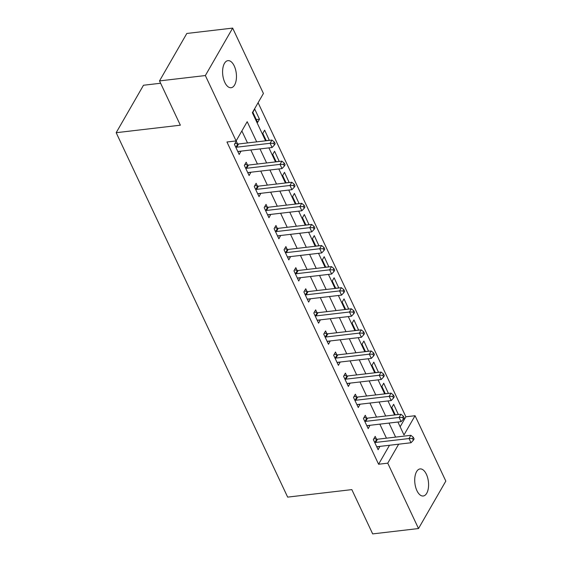 <?xml version="1.0" encoding="UTF-8"?>
<svg xmlns="http://www.w3.org/2000/svg" width="562" height="562" viewBox="0 0 562 562"><rect width="100%" height="100%" fill="white"/><g stroke="black" fill="none" stroke-linecap="round" stroke-linejoin="round"><path stroke-width="0.84" d="M416.927 490.668A13.636 6.8 -96.7 0 1 414.946 476.794A13.636 6.8 -96.7 0 1 420.067 468.926A13.636 6.8 -96.7 0 1 426.375 474.258A13.636 6.8 -96.7 0 1 428.356 488.132A13.636 6.8 -96.7 0 1 423.228 496A13.636 6.8 -96.7 0 1 416.927 490.668M224.8 82.389A13.636 6.8 -96.7 0 1 222.819 68.508A13.636 6.8 -96.7 0 1 227.94 60.64A13.636 6.8 -96.7 0 1 234.249 65.972A13.636 6.8 -96.7 0 1 236.23 79.846A13.636 6.8 -96.7 0 1 231.108 87.721A13.636 6.8 -96.7 0 1 224.8 82.389M160.613 83.246L143.486 85.248L116.179 132.695L287.66 497.117L351.833 489.614L372.676 533.9L418.514 528.54L387.752 463.165L398.669 444.191M116.179 132.695L180.353 125.193L159.517 80.907L186.823 33.46L232.661 28.1L263.423 93.475L252.352 112.709L265.58 140.823M400.144 426.776L405.89 416.786L258.099 102.72M405.89 416.786L415.058 415.718L445.821 481.093L418.514 528.54M252.872 112.281L257.635 122.404L259.482 119.2L254.719 109.077L252.872 112.281M269.353 140.381L264.646 130.166L262.798 133.37L266.269 140.746M279.272 161.47L274.565 151.255L272.725 154.459L276.195 161.835M289.198 182.559L284.491 172.344L282.644 175.548L286.114 182.924M299.125 203.648L294.411 193.433L292.57 196.637L296.041 204.013M309.044 224.737L304.337 214.522L302.489 217.726L305.96 225.102M318.97 245.826L314.263 235.611L312.416 238.815L315.886 246.191M328.889 266.915L324.183 256.701L322.342 259.904L325.812 267.28M338.816 288.004L334.109 277.79L332.261 280.993L335.732 288.369M348.742 309.093L344.035 298.879L342.188 302.082L345.658 309.458M358.661 330.182L353.955 319.968L352.114 323.171L355.584 330.547M368.588 351.271L363.881 341.057L362.033 344.26L365.504 351.636M378.514 372.36L373.807 362.146L371.96 365.349L375.43 372.725M388.433 393.449L383.727 383.235L381.886 386.438L385.349 393.814M398.36 414.538L393.653 404.324L391.805 407.527L395.276 414.904M256.679 141.863L247.189 121.687L236.117 140.929L226.95 141.996L378.584 464.24L389.501 445.266M386.445 438.184L379.842 424.148M376.519 417.095L369.915 403.059M366.6 396.006L359.989 381.97M356.673 374.917L350.07 360.881M346.747 353.828L340.143 339.792M336.828 332.739L330.224 318.703M326.901 311.65L320.298 297.614M316.982 290.561L310.372 276.525M307.056 269.472L300.452 255.436M297.129 248.383L290.526 234.347M287.21 227.294L280.6 213.258M277.284 206.205L270.68 192.169M267.357 185.116L260.754 171.08M257.438 164.027L250.828 149.991M247.512 142.938L241.864 130.939M237.557 143.879L236.272 141.132L234.424 144.343L239.187 154.466L240.979 151.143M247.484 164.968L246.191 162.221L244.351 165.432L249.114 175.555L250.898 172.232M257.41 186.057L256.117 183.31L254.27 186.521L259.033 196.644L260.824 193.321M267.329 207.146L266.037 204.399L264.196 207.61L268.959 217.733L270.751 214.41M277.256 228.235L275.963 225.488L274.115 228.699L278.878 238.822L280.67 235.499M287.182 249.324L285.889 246.578L284.042 249.788L288.805 259.911L290.596 256.588M297.101 270.413L295.809 267.667L293.968 270.877L298.731 281L300.515 277.677M307.028 291.502L305.735 288.756L303.887 291.966L308.65 302.089L310.442 298.766M316.947 312.591L315.661 309.845L313.814 313.055L318.577 323.178L320.368 319.855M326.873 333.68L325.581 330.934L323.74 334.144L328.503 344.267L330.287 340.944M336.8 354.77L335.507 352.023L333.659 355.233L338.422 365.356L340.214 362.033M346.719 375.859L345.426 373.112L343.586 376.322L348.349 386.445L350.14 383.122M356.645 396.948L355.353 394.201L353.505 397.411L358.275 407.534L360.059 404.211M366.572 418.037L365.279 415.29L363.431 418.5L368.194 428.623L369.986 425.301M376.491 439.126L375.198 436.379L373.358 439.589L378.121 449.712L379.912 446.39M159.517 80.907L205.355 75.547L232.661 28.1M378.584 464.24L387.752 463.165M236.117 140.929L205.355 75.547M395.613 437.11L389.009 423.074M385.687 416.021L379.083 401.985M375.767 394.931L369.157 380.896M365.841 373.842L359.237 359.806M355.915 352.753L349.311 338.717M345.995 331.664L339.392 317.628M336.069 310.575L329.465 296.539M326.15 289.486L319.539 275.45M316.223 268.397L309.62 254.361M306.297 247.308L299.694 233.272M296.378 226.219L289.767 212.183M286.451 205.13L279.848 191.094M276.525 184.041L269.922 170.005M266.606 162.952L260.002 148.916M397.91 422.034L403.987 434.953L415.058 415.718M268.903 147.876L275.506 161.912M278.822 168.965L285.426 183.001M288.749 190.054L295.352 204.09M298.668 211.143L305.278 225.179M308.594 232.232L315.198 246.268M318.521 253.322L325.124 267.357M328.44 274.411L335.05 288.447M338.366 295.5L344.97 309.536M348.292 316.589L354.896 330.625M358.212 337.678L364.815 351.714M368.138 358.767L374.742 372.803M378.057 379.856L384.668 393.892M387.984 400.945L394.587 414.981M238.098 151.6L241.035 151.255M256.307 119.566L259.482 119.2M395.234 414.812L398.416 414.447M385.314 393.723L388.49 393.358M375.388 372.634L378.57 372.269M365.462 351.545L368.644 351.18M355.542 330.456L358.718 330.091M345.616 309.367L348.798 309.002M335.697 288.278L338.872 287.913M325.77 267.189L328.946 266.824M315.844 246.1L319.026 245.735M305.925 225.011L309.1 224.645M295.998 203.922L299.181 203.556M286.072 182.833L289.254 182.467M276.153 161.744L279.328 161.378M266.226 140.655L269.409 140.289M248.018 172.689L250.954 172.344M257.944 193.778L260.88 193.433M265.489 210.35L265.756 210.413A2.129 1.531 -150.1 0 0 266.5 210.455L299.869 206.556L301.857 210.771L268.488 214.67A2.129 1.531 -150.1 0 0 267.856 214.874L270.8 214.522M277.79 235.956L280.726 235.611M285.334 252.528L285.608 252.591A2.129 1.531 -150.1 0 0 286.346 252.633L319.722 248.734L321.703 252.949L288.334 256.848A2.129 1.531 -150.1 0 0 287.709 257.052L290.652 256.701M297.642 278.134L300.572 277.79M305.18 294.706L305.454 294.769A2.129 1.531 -150.1 0 0 306.199 294.811L339.567 290.912L341.548 295.127L308.18 299.026A2.129 1.531 -150.1 0 0 307.555 299.23L310.498 298.879M317.488 320.312L320.424 319.968M325.026 336.884L325.3 336.947A2.129 1.531 -150.1 0 0 326.044 336.989L359.413 333.09L361.401 337.305L328.025 341.204A2.129 1.531 -150.1 0 0 327.4 341.408L330.344 341.057M334.952 357.973L335.226 358.036A2.129 1.531 -150.1 0 0 335.964 358.078L369.339 354.179L371.32 358.394L337.952 362.293A2.129 1.531 -150.1 0 0 337.326 362.497L340.27 362.146M347.26 383.579L350.196 383.235M354.798 400.151L355.072 400.214A2.129 1.531 -150.1 0 0 355.816 400.256L389.185 396.358L391.173 400.573L357.797 404.471A2.129 1.531 -150.1 0 0 357.172 404.675L360.116 404.324M364.724 421.24L364.998 421.303A2.129 1.531 -150.1 0 0 365.736 421.345L399.111 417.447L401.092 421.662L367.724 425.56A2.129 1.531 -150.1 0 0 367.098 425.764L370.042 425.413M374.65 442.329L374.917 442.392A2.129 1.531 -150.1 0 0 375.662 442.434L409.031 438.536L411.019 442.751L377.65 446.649A2.129 1.531 -150.1 0 0 377.018 446.853L379.961 446.502M235.717 147.082L235.991 147.146A2.129 1.531 -150.1 0 0 236.728 147.188L270.097 143.289L272.085 147.504L238.717 151.403A2.129 1.531 -150.1 0 0 238.084 151.607L237.895 151.719M235.007 143.331L237.831 143.935A2.129 1.531 -150.1 0 0 238.576 143.977L271.945 140.079L270.097 143.289L273.631 143.31L274.425 144.996L275.162 143.717L274.368 142.031L273.631 143.31M274.368 142.031L271.945 140.079M272.085 147.504L274.425 144.996M245.636 168.171L245.91 168.235A2.129 1.531 -150.1 0 0 246.655 168.277L280.024 164.378L282.012 168.593L248.636 172.492A2.129 1.531 -150.1 0 0 248.011 172.696L247.821 172.808M244.927 164.42L247.758 165.024A2.129 1.531 -150.1 0 0 248.495 165.066L281.871 161.168L280.024 164.378L283.557 164.399L284.351 166.085L285.089 164.806L284.295 163.12L283.557 164.399M284.295 163.12L281.871 161.168M282.012 168.593L284.351 166.085M255.562 189.261L255.836 189.324A2.129 1.531 -150.1 0 0 256.574 189.366L289.95 185.467L291.931 189.682L258.562 193.581A2.129 1.531 -150.1 0 0 257.937 193.785L257.74 193.897M254.853 185.509L257.677 186.113A2.129 1.531 -150.1 0 0 258.422 186.155L291.79 182.257L289.95 185.467L293.483 185.488L294.277 187.174L295.015 185.896L294.221 184.21L293.483 185.488M294.221 184.21L291.79 182.257M291.931 189.682L294.277 187.174M264.779 206.598L267.603 207.202A2.129 1.531 -150.1 0 0 268.348 207.245L301.717 203.346L299.869 206.556L303.403 206.577L304.197 208.263L304.934 206.985L304.14 205.299L303.403 206.577M304.14 205.299L301.717 203.346M301.857 210.771L304.197 208.263M275.408 231.439L275.682 231.502A2.129 1.531 -150.1 0 0 276.427 231.544L309.795 227.645L311.784 231.86L278.408 235.759A2.129 1.531 -150.1 0 0 277.783 235.963L277.593 236.075M274.699 227.687L277.53 228.291A2.129 1.531 -150.1 0 0 278.267 228.334L311.643 224.435L309.795 227.645L313.329 227.666L314.123 229.352L314.861 228.074L314.067 226.388L313.329 227.666M314.067 226.388L311.643 224.435M311.784 231.86L314.123 229.352M284.625 248.776L287.449 249.38A2.129 1.531 -150.1 0 0 288.194 249.423L321.562 245.524L319.722 248.734L323.248 248.755L324.049 250.441L324.787 249.163L323.993 247.477L323.248 248.755M323.993 247.477L321.562 245.524M321.703 252.949L324.049 250.441M295.261 273.617L295.528 273.68A2.129 1.531 -150.1 0 0 296.272 273.722L329.641 269.823L331.629 274.038L298.253 277.937A2.129 1.531 -150.1 0 0 297.628 278.141L297.438 278.253M294.551 269.865L297.375 270.47A2.129 1.531 -150.1 0 0 298.12 270.512L331.489 266.613L329.641 269.823L333.175 269.844L333.969 271.53L334.706 270.252L333.912 268.566L333.175 269.844M333.912 268.566L331.489 266.613M331.629 274.038L333.969 271.53M304.471 290.954L307.302 291.559A2.129 1.531 -150.1 0 0 308.039 291.601L341.415 287.702L339.567 290.912L343.101 290.933L343.895 292.619L344.632 291.341L343.839 289.655L343.101 290.933M343.839 289.655L341.415 287.702M341.548 295.127L343.895 292.619M315.106 315.795L315.38 315.858A2.129 1.531 -150.1 0 0 316.118 315.9L349.494 312.001L351.475 316.216L318.106 320.115A2.129 1.531 -150.1 0 0 317.474 320.319L317.284 320.431M314.397 312.043L317.221 312.648A2.129 1.531 -150.1 0 0 317.966 312.69L351.334 308.791L349.494 312.001L353.02 312.022L353.814 313.708L354.552 312.43L353.758 310.744L353.02 312.022M353.758 310.744L351.334 308.791M351.475 316.216L353.814 313.708M324.323 333.133L327.147 333.737A2.129 1.531 -150.1 0 0 327.885 333.779L361.261 329.88L359.413 333.09L362.947 333.111L363.74 334.797L364.478 333.519L363.684 331.833L362.947 333.111M363.684 331.833L361.261 329.88M361.401 337.305L363.74 334.797M334.242 354.222L337.074 354.826A2.129 1.531 -150.1 0 0 337.811 354.868L371.18 350.969L369.339 354.179L372.873 354.2L373.667 355.887L374.404 354.608L373.611 352.922L372.873 354.2M373.611 352.922L371.18 350.969M371.32 358.394L373.667 355.887M344.878 379.062L345.152 379.125A2.129 1.531 -150.1 0 0 345.89 379.167L379.259 375.268L381.247 379.483L347.878 383.382A2.129 1.531 -150.1 0 0 347.246 383.586L347.056 383.698M344.169 375.311L346.993 375.915A2.129 1.531 -150.1 0 0 347.738 375.957L381.106 372.058L379.259 375.268L382.792 375.29L383.586 376.976L384.324 375.697L383.53 374.011L382.792 375.29M383.53 374.011L381.106 372.058M381.247 379.483L383.586 376.976M354.088 396.4L356.919 397.004A2.129 1.531 -150.1 0 0 357.657 397.046L391.033 393.147L389.185 396.358L392.719 396.379L393.512 398.065L394.25 396.786L393.456 395.1L392.719 396.379M393.456 395.1L391.033 393.147M391.173 400.573L393.512 398.065M364.014 417.489L366.838 418.093A2.129 1.531 -150.1 0 0 367.583 418.135L400.952 414.236L399.111 417.447L402.645 417.468L403.439 419.154L404.176 417.875L403.383 416.189L402.645 417.468M403.383 416.189L400.952 414.236M401.092 421.662L403.439 419.154M373.941 438.578L376.765 439.182A2.129 1.531 -150.1 0 0 377.509 439.224L410.878 435.325L409.031 438.536L412.564 438.557L413.358 440.243L414.096 438.964L413.302 437.278L412.564 438.557M413.302 437.278L410.878 435.325M411.019 442.751L413.358 440.243M235.991 147.146L237.831 143.935M236.728 147.188L238.576 143.977M245.91 168.235L247.758 165.024M246.655 168.277L248.495 165.066M255.836 189.324L257.677 186.113M256.574 189.366L258.422 186.155M265.756 210.413L267.603 207.202M266.5 210.455L268.348 207.245M275.682 231.502L277.53 228.291M276.427 231.544L278.267 228.334M285.608 252.591L287.449 249.38M286.346 252.633L288.194 249.423M295.528 273.68L297.375 270.47M296.272 273.722L298.12 270.512M305.454 294.769L307.302 291.559M306.199 294.811L308.039 291.601M315.38 315.858L317.221 312.648M316.118 315.9L317.966 312.69M325.3 336.947L327.147 333.737M326.044 336.989L327.885 333.779M335.226 358.036L337.074 354.826M335.964 358.078L337.811 354.868M345.152 379.125L346.993 375.915M345.89 379.167L347.738 375.957M355.072 400.214L356.919 397.004M355.816 400.256L357.657 397.046M364.998 421.303L366.838 418.093M365.736 421.345L367.583 418.135M374.917 442.392L376.765 439.182M375.662 442.434L377.509 439.224"/></g></svg>
